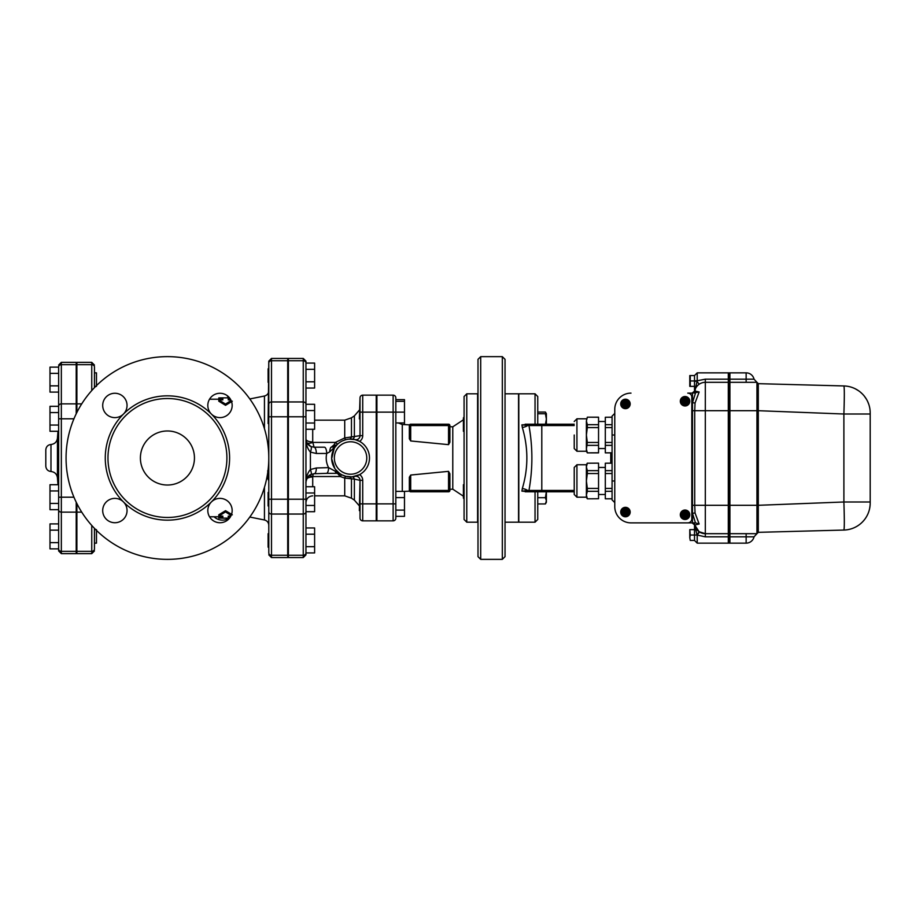 <?xml version="1.0" encoding="UTF-8"?>
<svg xmlns="http://www.w3.org/2000/svg" width="916" height="916" viewBox="0 0 916 916"><rect width="100%" height="100%" fill="white"/><g stroke="black" fill="none" stroke-linecap="round" stroke-linejoin="round"><path stroke-width="1.37" d="M94.451 543.142L96.478 543.142L96.478 530.387M94.577 528.475L94.451 529.631L96.478 529.631M58.635 412.566L49.991 412.566L49.991 406.326L58.635 406.326L58.635 523.906L49.991 523.906L49.991 548.867L58.635 548.867L58.635 550.94L58.635 548.993A2.702 2.336 0 0 0 61.338 551.329L61.338 512.136A2.702 2.336 180 0 1 58.635 509.8L58.635 548.993M49.991 542.627L58.635 542.627L58.635 530.146L49.991 530.146M58.635 484.713L49.991 484.713L49.991 509.674L58.635 509.674L58.635 503.434L49.991 503.434M58.635 490.953L49.991 490.953M58.635 431.287L49.991 431.287L49.991 412.566M58.635 425.047L49.991 425.047M94.577 387.525L94.451 386.369L96.478 386.369M96.478 385.613L96.478 372.858L94.451 372.858M58.635 385.854L49.991 385.854L49.991 392.094L58.635 392.094M58.635 367.133L49.991 367.133L49.991 385.854M58.635 373.373L49.991 373.373M91.749 525.429L91.749 551.329A2.702 2.336 180 0 0 94.451 548.993L94.451 528.337M76.887 412.452L76.887 362.358L91.749 362.358L91.749 364.671A2.702 2.336 0 0 1 94.451 367.007L94.451 387.663M58.635 406.326L58.635 418.807L61.338 418.807L61.338 403.864A2.702 2.336 180 0 0 58.635 406.2L58.635 367.007A2.702 2.336 180 0 1 61.338 364.671L61.338 362.358L58.635 365.06M61.338 362.358L76.211 362.358L76.211 364.671L61.338 364.671L61.338 403.864L76.211 403.864L76.211 364.671M76.211 403.864L76.211 413.814M76.211 502.186L76.211 512.136L61.338 512.136L61.338 497.193L58.635 497.193M76.211 551.329L61.338 551.329L61.338 553.642L76.211 553.642L76.211 512.136M50.975 458L50.975 471.511C54.72 471.969 56.872 474.064 57.445 477.786L57.445 438.214C56.872 441.936 54.72 444.031 50.975 444.489L50.975 458M50.975 444.489C47.85 444.878 46.121 446.687 45.8 449.893L45.8 466.107C46.121 469.313 47.85 471.122 50.975 471.511M612.071 417.261L605.316 417.261L605.316 424.692L612.071 424.692M612.071 427.589L605.316 427.589L605.316 442.462L612.071 442.462M574.229 480.98L574.229 467.458L574.229 494.491L576.931 497.193L576.931 464.755L574.229 467.458M576.931 497.193L586.389 497.193L586.389 464.755L576.931 464.755M587.328 498.819L598.549 498.739L587.328 498.819L586.389 497.193M587.328 463.21L598.549 463.141L587.328 463.21L586.389 466.931L587.328 470.641L598.549 470.641L598.549 473.538L587.328 473.538L587.328 470.641M587.328 473.538L586.389 480.98L587.328 488.411L598.549 488.411L598.549 491.308L587.328 491.308L586.389 495.018L587.328 498.739M598.549 473.538L598.549 488.411M587.328 491.308L587.328 488.411M598.549 491.308L598.549 498.739M598.549 463.21L598.549 470.641M612.071 498.819L605.316 498.819L612.071 498.739M612.071 463.21L605.316 463.21L612.071 463.141M612.071 473.538L605.316 473.538L605.316 470.641L612.071 470.641M612.071 491.308L605.316 491.308L605.316 498.739M605.316 491.308L605.316 488.411L612.071 488.411M605.316 473.538L605.316 488.411M605.316 463.21L605.316 470.641M76.887 551.329L91.749 551.329L91.749 553.642L76.887 553.642L76.887 503.548M264.449 487.358L264.449 519.979C267.151 520.712 268.606 522.475 268.789 525.28L268.789 511.712A2.702 2.336 0 0 0 271.491 514.048L271.491 499.22L287.716 499.22L287.716 358.431L271.491 358.431L268.789 361.133L268.789 552.932A2.702 2.336 180 0 0 271.491 555.268L271.491 514.048L287.716 514.048L287.716 557.569L271.491 557.569L271.491 555.268L287.716 555.268M287.716 499.22L287.716 514.048M107.974 458A59.46 59.46 0 0 0 209.478 500.056A59.46 59.46 0 0 0 190.196 403.063A59.46 59.46 0 0 0 107.974 458M140.4 458A27.033 27.033 0 0 1 180.944 434.596A27.033 27.033 0 0 1 180.944 481.404A27.033 27.033 0 0 1 140.4 458M114.855 522.727A12.16 12.16 0 0 0 123.477 501.957A12.16 12.16 0 0 0 103.634 505.895A12.16 12.16 0 0 0 114.855 522.727M102.707 405.422A12.16 12.16 0 0 0 123.477 414.043A12.16 12.16 0 0 0 119.538 394.201A12.16 12.16 0 0 0 102.707 405.422M220.012 393.273A12.16 12.16 0 0 0 211.39 414.043A12.16 12.16 0 0 0 231.233 410.105A12.16 12.16 0 0 0 220.012 393.273M211.39 501.957A12.16 12.16 0 0 0 215.329 521.799A12.16 12.16 0 0 0 232.16 510.578A12.16 12.16 0 0 0 211.39 501.957A62.173 62.173 0 0 0 211.39 414.043A62.173 62.173 0 0 0 123.477 414.043A62.173 62.173 0 0 0 123.477 501.957A62.173 62.173 0 0 0 211.39 501.957M229.137 518.135A12.16 12.16 0 0 1 214.092 516.784M226.996 395.494A12.16 12.16 0 0 1 228.439 397.865M268.789 423.535L268.113 423.535L268.789 361.133M66.067 458A101.355 101.355 0 0 1 218.111 370.224A101.355 101.355 0 0 1 218.111 545.776A101.355 101.355 0 0 1 66.067 458M268.571 451.29L268.491 450.122M268.789 480.9L267.495 474.145M231.095 515.525L225.542 511.895L218.787 516.109L218.787 514.803L225.542 510.681L232.309 514.803M268.789 474.213L267.644 470.881M229.504 397.865L228.244 397.865L228.244 399.891L230.821 399.891M232.309 401.197L225.542 405.319L225.542 404.105L218.787 399.891L222.84 399.891L222.84 397.865L218.787 397.91L218.787 399.216M231.095 400.475L225.542 404.105M225.542 405.319L218.787 401.197L218.787 399.891M229.504 518.135L228.244 518.135L228.244 516.109L230.821 516.109M225.542 510.681L225.542 511.895M218.787 516.109L222.84 516.109L222.84 518.135L218.787 518.09L218.787 516.784M360.022 397.865L360.022 435.673L360.022 418.887L359.347 418.887L360.022 397.865A2.702 2.702 0 0 1 362.725 395.151L376.236 395.151L376.236 520.849L362.725 520.849A2.702 2.702 0 0 1 360.022 518.135L360.022 510.624L359.347 510.624L360.022 480.327L360.022 518.135M306.917 478.633A6.756 3.389 180 0 1 312.711 476.984L313.203 473.835M335.21 471.248A6.756 2.313 -88.2 0 0 336.79 473.332A6.756 2.313 -88.2 0 1 336.79 473.332A6.756 2.313 -88.2 0 0 337.008 473.309L341.634 474.683L328.615 467.629L316.375 467.973L310.41 469.519C307.444 473.057 305.955 477.511 305.955 482.869C305.955 479.286 307.581 476.515 310.81 474.568A6.756 1.695 65 0 0 310.948 474.534C306.608 475.53 305.509 484.095 305.955 482.858M316.375 467.973A6.756 2.313 88.2 0 1 314.28 473.732L310.948 474.534A6.756 1.695 65 0 0 310.41 469.519L310.41 452.126A6.756 1.935 113.7 0 0 310.81 446.504C307.581 444.775 305.955 442.302 305.955 439.085L306.677 442.417L310.81 446.504L314.074 447.191L312.711 441.947A6.756 2.862 0 0 1 305.955 439.085C305.955 444.329 307.444 448.668 310.41 452.126L316.375 453.489L326.714 453.454A6.756 2.313 -90 0 0 324.401 447.191L314.074 447.191L324.401 447.191M352.11 439.142A4.053 2.267 94.7 0 0 354.377 436.886L354.377 415.875L351.458 417.81L351.458 436.76A4.053 2.691 85.9 0 1 349.214 439.13A18.915 18.915 0 0 0 331.649 458.676A18.915 18.915 0 0 0 350.553 476.915A18.915 18.915 0 0 0 369.469 457.324A18.915 18.915 0 0 0 349.214 439.13A18.915 18.915 0 0 0 331.649 458.676A18.915 18.915 0 0 0 350.553 476.915A18.915 18.915 0 0 0 369.469 457.324A18.915 18.915 0 0 0 349.214 439.13L355.007 439.611A4.053 4.053 0 0 0 360.022 435.673L344.725 437.928L335.382 442.417L334.145 444.752L331.26 447.191L333.413 446.894M342.687 440.791L345.756 439.703A4.053 0.641 75.3 0 1 344.725 437.928L344.725 420.158L314.612 420.158M345.756 439.703L346.511 439.52M314.612 495.842L344.725 495.842L344.725 478.072L354.377 479.114A4.053 2.267 85.3 0 0 352.11 476.858L345.756 476.297L342.034 474.889A4.053 0.996 116.8 0 0 340.214 476.526L344.725 478.072A4.053 0.641 104.7 0 1 345.756 476.297M362.725 520.849L362.725 480.327A6.756 6.756 0 0 0 359.587 474.625L352.11 476.858M349.214 476.87A4.053 2.691 94.1 0 1 351.458 479.24L351.458 498.19L354.377 500.125L354.377 479.114L360.022 480.327A4.053 4.053 0 0 0 355.007 476.389A4.053 4.053 0 0 1 360.022 480.327L360.022 503.869L376.236 503.869M337.557 473.389L340.214 476.526L312.837 476.526A6.756 3.057 -154.7 0 0 308.967 475.851M338.061 443.791A4.053 1.156 48.7 0 1 335.382 442.417L312.837 442.417A6.756 2.576 -24.3 0 1 306.677 442.417M306.036 440.207L305.955 439.085L306.036 440.207M314.074 473.709A6.756 2.313 88.2 0 0 314.28 473.732L326.52 473.343A6.756 2.313 88.2 0 1 326.508 473.343A6.756 2.313 88.2 0 0 328.615 467.629C326.279 463.198 325.649 458.469 326.714 453.454L329.703 451.931L337.042 444.752A4.053 2.324 44.4 0 1 334.145 444.752M333.206 446.951L337.042 444.752L331.26 447.191A6.756 1.626 -90 0 0 329.703 451.931M334.935 446.298L336.035 445.634M314.074 447.191A6.756 2.313 90 0 1 316.375 453.489M326.302 473.32A6.756 2.313 88.2 0 0 326.508 473.343L336.79 473.332L341.622 474.683L340.134 473.79M339.538 473.377L335.451 469.393M334.867 468.568L331.649 458.676L334.191 448.508M335.027 447.191L337.042 444.752M360.022 435.673L362.725 435.673A6.756 6.756 0 0 1 359.587 441.375L355.007 439.611A4.053 4.053 0 0 0 360.022 435.673L360.022 412.131L362.725 412.131L362.725 395.151M288.391 360.732L288.391 358.431L303.253 358.431L303.253 557.569L288.391 557.569L288.391 360.732L303.253 360.732A2.702 2.336 0 0 1 305.955 363.068L305.955 361.133L305.955 363.068L314.612 363.08L314.612 369.32L305.955 369.32L305.955 363.08L305.955 404.288L314.612 404.3L314.612 429.26L305.955 429.26M288.391 514.048L303.253 514.048A2.702 2.336 0 0 0 305.955 511.712L305.955 527.96L314.612 527.96L314.612 552.92L305.955 552.92L305.955 554.867L305.955 404.288A2.702 2.336 0 0 0 303.253 401.952L288.391 401.952M305.955 369.32L305.955 381.8L314.612 381.8L314.612 369.32M268.789 368.805L268.113 368.805L268.113 382.315L268.789 382.315M305.955 410.54L314.612 410.54M305.955 423.02L314.612 423.02M305.955 511.7L314.612 511.7L314.612 486.74L305.955 486.74M305.955 492.98L314.612 492.98M305.955 505.46L314.612 505.46M268.789 492.465L268.113 492.465L268.113 505.975L268.789 505.975M314.612 534.2L305.955 534.2L305.955 546.68L314.612 546.68M268.789 533.685L268.113 533.685L268.113 547.196L268.789 547.196M393.124 520.849A2.702 2.702 0 0 0 395.827 518.135L395.827 397.865A2.702 2.702 0 0 0 393.124 395.151L376.911 395.151L376.911 503.869L393.124 503.869L393.124 520.849L376.911 520.849L376.911 503.869M410.7 475.038L448.542 471.351L449.893 473.79L449.893 490.438A1.351 1.351 0 0 1 448.542 491.789A1.351 1.351 0 0 0 449.893 490.438L410.7 490.438L410.7 475.038L409.349 477.213L409.349 490.438A1.351 1.351 0 0 0 410.7 491.789L448.542 491.789L448.542 471.351M448.542 444.649L410.7 440.962L409.349 438.787L409.349 425.562L448.542 425.562L448.542 444.649L449.893 442.21L449.893 425.562L449.893 426.696L452.779 426.833L452.779 489.167L449.893 489.304L449.893 490.438M449.893 425.562L448.542 425.562L448.542 424.211A1.351 1.351 0 0 1 449.893 425.562A1.351 1.351 0 0 0 448.542 424.211A1.351 1.351 0 0 1 449.893 425.562A1.351 1.351 0 0 0 448.542 424.211L410.7 424.211A1.351 1.351 0 0 0 409.349 425.562A1.351 1.351 0 0 1 410.7 424.211L410.7 440.962M466.782 522.2L477.591 522.2L477.591 393.8L466.782 393.8L464.08 396.514L464.08 519.486L466.782 522.2L466.782 393.8M395.827 422.94L404.483 422.94L404.483 399.639L395.827 399.639M395.827 401.322L404.483 401.322M376.911 412.131L404.483 412.131M395.827 516.361L404.483 516.361L404.483 491.388L395.827 491.388M395.827 497.628L404.483 497.628M395.827 510.109L404.483 510.109M404.483 424.612L404.483 422.94M376.911 510.624L376.236 510.624M505.037 522.2L518.548 522.2L518.548 393.8L505.037 393.8M505.037 458L505.037 359.347L502.323 356.645L502.323 559.355L505.037 556.653L505.037 458M480.705 356.645L478.003 359.347L478.003 556.653L480.705 559.355L480.705 356.645L502.323 356.645M535.036 491.789L535.036 522.2L518.811 522.2L518.811 393.8L535.036 393.8L535.036 424.211L521.925 424.864L522.315 427.429C528.372 447.832 528.372 468.213 522.315 488.572L521.925 491.136L530.238 491.789L525.166 491.789M692.485 410.7L694.729 410.7L695.049 403.017L699.148 391.991L692.485 393.124L692.485 505.3L694.729 505.3L695.049 512.983L699.148 524.009L694.729 525.028A10.809 10.809 0 0 0 705.32 533.685L728.3 533.685L728.3 379.167L705.32 379.167L697.213 380.77L697.213 372.858L694.511 375.56L694.511 391.624L694.511 382.212M694.523 523.998L697.03 535.036L705.32 536.833L705.32 382.315A10.809 10.809 0 0 0 699.103 384.285L697.03 381.342L694.511 393.124A10.809 10.809 0 0 1 705.32 382.315L728.3 382.315M697.752 530.593A10.809 10.809 0 0 1 696.698 529.391M692.084 522.876L694.729 525.028A10.809 10.809 0 0 0 705.32 533.685L699.103 531.715L694.729 525.028A10.809 10.809 0 0 1 694.523 523.391M694.511 381.594L697.213 380.77L694.511 380.838M694.511 386.369L689.782 386.369L689.782 375.56L694.511 375.56L697.213 372.858L728.3 372.858L728.3 379.167M699.423 531.933L697.213 535.23L697.213 543.142L728.3 543.142L728.3 533.685M694.511 524.387L694.511 535.036L690.263 535.036L689.782 537.738L689.782 529.631L690.263 535.036M690.263 540.44L689.782 537.738L690.263 540.44L694.511 540.44L697.213 543.142L694.511 540.44L694.511 535.036L697.03 535.036L699.103 531.715M692.485 393.124L687.756 393.124A4.053 4.053 0 0 1 691.809 397.189L691.809 518.811A4.053 4.053 0 0 1 687.756 522.876L630.987 522.876L695.473 522.876L699.148 524.009M574.229 490.438L528.956 490.438L521.925 491.136M692.485 505.3L692.485 522.876M694.511 393.09L694.511 393.124A10.809 10.809 0 0 1 694.729 390.972L699.148 391.991M630.987 522.876A16.213 16.213 0 0 1 614.773 506.651L614.773 409.349A16.213 16.213 0 0 1 630.987 393.124M521.925 424.864L528.956 425.562C532.849 447.214 532.849 468.832 528.956 490.438A1.351 1.282 90 0 0 530.238 491.789L574.229 491.789M574.229 424.211L525.166 424.211M530.238 424.211A1.351 1.282 90 0 0 528.956 425.562L574.229 425.562M545.421 413.746L546.383 413.746L546.383 419.15L545.421 413.746L537.738 413.746L537.738 424.211L537.738 396.514L537.738 412.063L545.421 412.063L546.165 413.746M546.383 491.789L546.383 502.254L545.421 503.937L537.738 503.937L537.738 519.486L537.738 491.789L537.738 497.686L545.421 497.686L546.383 491.445M614.773 506.651L614.773 409.349M680.313 401.242A4.729 4.729 0 0 1 687.412 397.143A4.729 4.729 0 0 1 687.412 405.33A4.729 4.729 0 0 1 680.313 401.242M681.47 401.242A3.584 3.584 0 0 1 686.84 398.139A3.584 3.584 0 0 1 686.84 404.345A3.584 3.584 0 0 1 681.47 401.242M687.63 399.502A3.103 3.103 0 0 0 681.939 401.242A3.103 3.103 0 0 0 685.958 404.208A3.103 3.103 0 0 0 687.63 399.502A3.103 3.103 0 0 0 681.939 401.242A3.103 3.103 0 0 0 685.958 404.208A3.103 3.103 0 0 0 687.63 399.502M683.588 400.258L684.069 399.777L685.053 400.761L686.027 399.777L686.508 400.258L685.523 401.242L686.508 402.216L686.027 402.697L685.053 401.712L684.069 402.697L683.588 402.216L684.573 401.242L683.588 400.258A1.752 1.752 0 0 1 686.508 400.258A1.752 1.752 0 0 1 684.069 402.697A1.752 1.752 0 0 1 683.588 400.258M680.313 514.758A4.729 4.729 0 0 1 687.412 510.67A4.729 4.729 0 0 1 687.412 518.857A4.729 4.729 0 0 1 680.313 514.758M681.47 514.758A3.584 3.584 0 0 1 686.84 511.655A3.584 3.584 0 0 1 686.84 517.861A3.584 3.584 0 0 1 681.47 514.758M687.63 513.029A3.103 3.103 0 0 0 681.939 514.758A3.103 3.103 0 0 0 685.958 517.735A3.103 3.103 0 0 0 687.63 513.029A3.103 3.103 0 0 0 681.939 514.758A3.103 3.103 0 0 0 685.958 517.735A3.103 3.103 0 0 0 687.63 513.029M683.588 513.784L684.069 513.303L685.053 514.288L686.027 513.303L686.508 513.784L685.523 514.758L686.508 515.742L686.027 516.223L685.053 515.239L684.069 516.223L683.588 515.742L684.573 514.758L683.588 513.784A1.752 1.752 0 0 1 686.508 513.784A1.752 1.752 0 0 1 684.069 516.223A1.752 1.752 0 0 1 683.588 513.784M620.716 403.945A4.729 4.729 0 0 1 627.815 399.845A4.729 4.729 0 0 1 627.815 408.032A4.729 4.729 0 0 1 620.716 403.945M621.861 403.945A3.584 3.584 0 0 1 627.231 400.842A3.584 3.584 0 0 1 627.231 407.048A3.584 3.584 0 0 1 621.861 403.945M627.952 402.101A3.103 3.103 0 0 0 622.342 403.945A3.103 3.103 0 0 0 626.418 406.899A3.103 3.103 0 0 0 627.952 402.101A3.103 3.103 0 0 0 622.342 403.945A3.103 3.103 0 0 0 626.418 406.899A3.103 3.103 0 0 0 627.952 402.101M626.487 405.353L625.445 404.311L624.025 404.986L625.067 403.945L624.403 402.525L625.445 403.567L626.865 402.903L625.823 403.945L626.487 405.353A1.752 1.752 0 0 1 624.025 402.903A1.752 1.752 0 0 1 626.865 402.903A1.752 1.752 0 0 1 626.487 405.353M620.716 512.055A4.729 4.729 0 0 1 627.815 507.968A4.729 4.729 0 0 1 627.815 516.155A4.729 4.729 0 0 1 620.716 512.055M621.861 512.055A3.584 3.584 0 0 1 627.231 508.952A3.584 3.584 0 0 1 627.231 515.158A3.584 3.584 0 0 1 621.861 512.055M627.952 510.212A3.103 3.103 0 0 0 622.342 512.055A3.103 3.103 0 0 0 626.418 515.01A3.103 3.103 0 0 0 627.952 510.212A3.103 3.103 0 0 0 622.342 512.055A3.103 3.103 0 0 0 626.418 515.01A3.103 3.103 0 0 0 627.952 510.212M626.487 513.475L625.445 512.433L624.025 513.097L625.067 512.055L624.403 510.647L625.445 511.689L626.865 511.014L625.823 512.055L626.487 513.475A1.752 1.752 0 0 1 624.025 511.014A1.752 1.752 0 0 1 626.865 511.014A1.752 1.752 0 0 1 626.487 513.475M614.773 413.402L612.071 416.104L612.071 499.896L614.773 502.598M612.071 445.359L605.316 445.359L605.316 442.462M612.071 452.859L605.316 452.859L612.071 452.79M605.316 445.359L605.316 452.79M605.316 427.589L605.316 424.692M605.316 417.261L612.071 417.181M598.549 417.261L587.328 417.181L598.549 417.181L598.549 427.589L587.328 427.589L586.389 435.02L587.328 442.462L598.549 442.462L598.549 452.859L587.328 452.859L598.549 452.79M598.549 427.589L598.549 442.462M587.328 442.462L586.389 449.069L586.389 420.982L587.328 424.692L598.549 424.692M598.549 445.359L587.328 445.359M587.328 417.261L586.389 420.982L587.328 417.181M587.328 427.589L587.328 424.692M587.328 452.859L586.389 451.245L586.389 449.069L587.328 452.79M574.229 435.02L574.229 448.542L576.931 451.245L576.931 418.807L574.229 421.509M545.421 424.555L546.383 419.15L546.383 424.211M545.421 503.937L546.383 500.812L545.421 497.686M464.08 417.799L463.404 417.799L463.404 431.31L464.08 431.31M464.08 484.69L463.404 484.69L463.404 498.201L464.08 498.201M694.511 380.964L690.263 380.964L690.263 386.369M690.263 375.56L690.263 380.964M694.511 529.631L690.263 529.631M728.563 382.315L728.563 410.7L694.729 410.7L694.729 505.3L728.563 505.3L728.563 533.685L729.651 533.685L729.651 372.858L728.563 372.858L728.563 382.315L729.651 382.315M728.563 533.685L728.563 543.142L729.651 543.142L729.651 533.685M756.753 382.121L754.04 379.167A8.107 8.107 0 0 0 746.139 372.858L729.915 372.858L729.915 410.7L728.563 410.7L728.563 505.3L729.915 505.3L729.915 533.685L756.948 533.685L756.948 382.315L758.299 383.667L843.888 385.945C844.46 387.605 844.46 396.96 843.888 414.009L870.2 414.009L870.2 412.967L870.2 501.991L870.2 414.009M729.915 382.315L756.948 382.315M843.899 502.231L843.888 414.009L758.299 410.7L729.915 410.7L729.915 505.3L758.299 505.3L758.299 383.667M729.915 533.685L729.915 543.142L746.139 543.142A8.107 8.107 0 0 0 754.04 536.833L746.139 536.833L746.139 543.142M758.299 532.333L758.299 505.3L843.888 501.991C844.46 519.086 844.46 528.44 843.888 530.055A27.033 27.033 0 0 0 869.639 508.517A27.033 27.033 0 0 1 843.888 530.055L758.299 532.333L756.948 533.685M870.097 505.426L869.639 508.517A27.033 27.033 0 0 0 870.2 503.033L870.2 501.991L870.2 503.033A27.033 27.033 0 0 1 869.788 507.727M843.888 501.991L870.2 501.991M843.888 385.945A27.033 27.033 0 0 1 870.2 412.967A27.033 27.033 0 0 0 843.888 385.945M754.04 379.167L729.915 379.167M305.955 388.04L314.612 388.04L314.612 381.8M73.956 497.193L61.338 497.193L61.338 418.807L73.956 418.807M76.887 512.136L81.742 512.136M268.789 499.22L271.491 499.22L271.491 416.78L287.716 416.78M268.789 416.78L271.491 416.78L271.491 358.431M268.789 363.068A2.702 2.336 0 0 1 271.491 360.732L287.716 360.732M268.789 404.288A2.702 2.336 0 0 1 271.491 401.952L287.716 401.952M76.887 364.671L91.749 364.671L91.749 390.571M76.887 403.864L81.742 403.864M266.705 478.461A5.404 1.752 180 0 1 268.628 479.423M268.285 447.89A5.404 0.836 0 0 0 268.789 447.535A5.404 5.381 0 0 1 268.434 449.47M362.725 435.673L362.725 412.131L376.236 412.131M312.711 486.74L312.711 476.984M312.711 441.947L312.711 429.26M350.553 474.213A16.213 16.213 0 0 1 336.515 449.893A16.213 16.213 0 0 1 364.602 449.893A16.213 16.213 0 0 1 350.553 474.213M362.725 480.327L360.022 480.327M288.391 416.78L305.955 416.78M288.391 499.22L305.955 499.22M288.391 555.268L303.253 555.268A2.702 2.336 0 0 0 305.955 552.932M393.124 395.151L393.124 503.869L395.827 503.869M249.816 398.952L264.449 396.021L264.449 428.642M402.284 491.388L402.284 424.509L398.254 422.94M410.7 490.438L409.349 490.438A1.351 1.351 0 0 0 410.7 491.789L410.7 490.438M705.32 382.315L705.32 379.167M705.32 536.833L728.3 536.833M695.473 393.124L692.485 402.708L695.049 403.017M522.315 488.572A6.756 3.183 -171.1 0 1 527.868 490.655A1.351 1.122 -90 0 0 528.979 491.789M695.049 512.983L692.485 513.292L695.473 522.876M541.791 424.211L541.791 491.789M528.979 424.211A1.351 1.122 -90 0 0 527.868 425.345A6.756 3.183 -8.9 0 1 522.315 427.429M610.754 463.141L610.754 452.859M612.071 480.98L614.773 480.98M614.773 435.02L612.071 435.02M728.563 536.833L729.651 536.833M728.563 379.167L729.651 379.167M746.139 372.858L746.139 382.315M729.915 536.833L746.139 536.833L746.139 533.685M76.211 543.142L76.887 543.142M76.211 529.631L76.887 529.631M76.211 503.949L76.887 503.949M76.211 412.051L76.887 412.051M76.211 386.369L76.887 386.369M76.211 372.858L76.887 372.858M61.338 553.642L58.635 550.94M58.017 431.287A279.758 279.758 0 0 0 57.445 438.214M57.445 477.786A279.758 279.758 0 0 0 58.017 484.713M586.389 464.755L587.328 463.141M605.316 467.458L598.549 467.458M605.316 494.491L598.549 494.491M271.491 557.569L268.789 554.867M91.749 553.642L94.451 550.94M91.749 362.358L94.451 365.06M267.106 476.435L268.789 480.866M249.816 517.048L264.449 519.979M209.546 516.784L222.84 516.784M228.244 516.784L230.443 516.784M222.84 397.865L228.244 397.865M228.244 518.135L222.84 518.135M287.716 518.811L288.391 518.811M287.716 397.189L288.391 397.189M312.711 495.842C308.612 496.243 306.356 498.499 305.955 502.598M303.253 557.569L305.955 554.867M303.253 358.431L305.955 361.133M288.391 410.025L287.716 410.025M288.391 423.535L287.716 423.535M288.391 492.465L287.716 492.465M288.391 505.975L287.716 505.975M288.391 533.685L287.716 533.685M288.391 547.196L287.716 547.196M209.546 399.216L222.84 399.216M228.244 399.216L230.443 399.216M264.449 396.021C267.151 395.288 268.606 393.525 268.789 390.72M354.377 500.125L359.347 505.861M354.377 415.875L359.347 410.139M409.555 424.841L402.284 424.509M409.555 491.159L404.483 491.388M376.911 405.376L376.236 405.376M376.911 418.887L376.236 418.887M376.911 497.113L376.236 497.113M480.705 559.355L502.323 559.355M351.458 417.81L344.725 420.158M351.458 498.19L344.725 495.842M694.729 390.983L692.084 393.124M535.036 393.8L537.738 396.514M535.036 522.2L537.738 519.486M605.316 421.509L598.549 421.509M605.316 448.542L598.549 448.542M586.389 418.807L576.931 418.807M586.389 451.245L576.931 451.245M546.383 413.746L545.421 412.063M452.779 489.167L463.404 496.209M463.931 498.201L464.08 499.964M452.779 426.833L463.404 419.791M463.931 417.799L464.08 416.036M858.475 390.685L855.395 388.853L858.475 390.685M862.357 393.926L860.433 392.163M866.57 399.422L864.292 396.101M868.792 404.357L867.704 401.632M756.753 533.879L754.04 536.833M288.391 368.805L287.716 368.805M288.391 382.315L287.716 382.315"/></g></svg>
